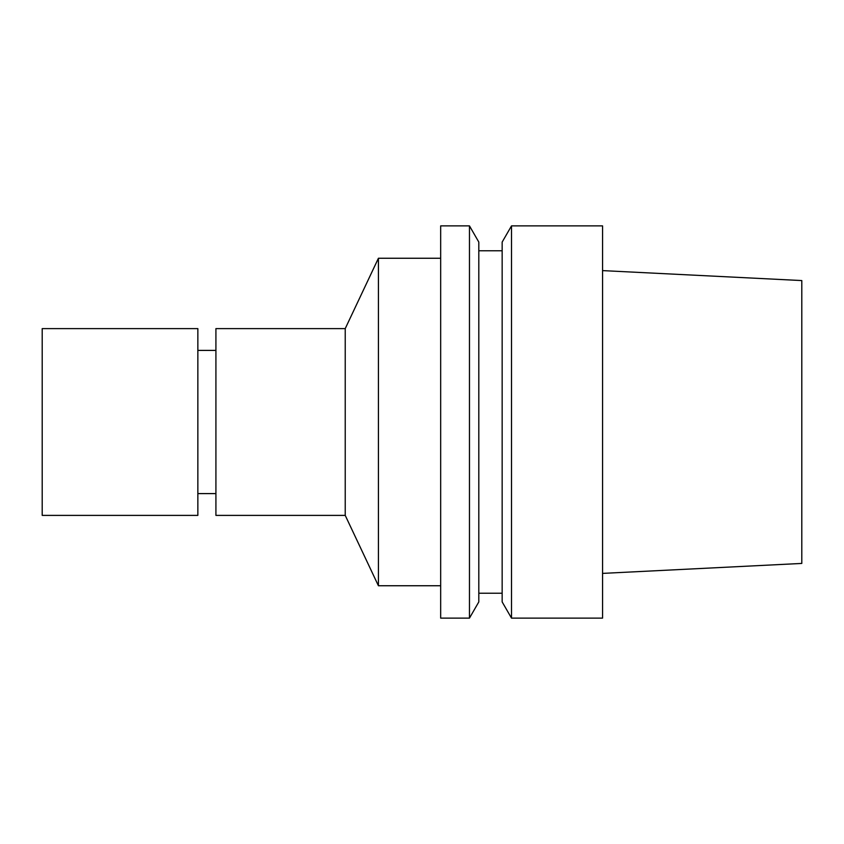 <?xml version="1.0" encoding="UTF-8"?>
<svg xmlns="http://www.w3.org/2000/svg" width="844" height="844" viewBox="0 0 844 844"><rect width="100%" height="100%" fill="white"/><g stroke="black" fill="none" stroke-linecap="round" stroke-linejoin="round"><path stroke-width="1.27" d="M197.855 493.603L215.916 493.603M345.228 515.389L345.228 328.611L215.916 328.611L215.916 515.389L345.228 515.389L378.418 585.747L440.673 585.747M345.228 328.611L378.418 258.253L378.418 585.747M440.673 225.875L440.673 618.124L469.464 618.124L469.464 225.875L440.673 225.875M469.464 225.875L478.812 242.08L478.812 601.92L469.464 618.124M478.812 593.226L502.159 593.226M511.517 225.875L502.159 242.08L502.159 601.92L511.517 618.124L602.563 618.124L602.563 225.875L511.517 225.875L511.517 618.124M602.563 270.607L801.8 280.567L801.8 563.433L602.563 573.392M42.2 515.389L42.2 328.611L197.855 328.611L197.855 515.389L42.2 515.389M197.855 350.397L215.916 350.397M378.418 258.253L440.673 258.253M478.812 250.773L502.159 250.773"/></g></svg>
